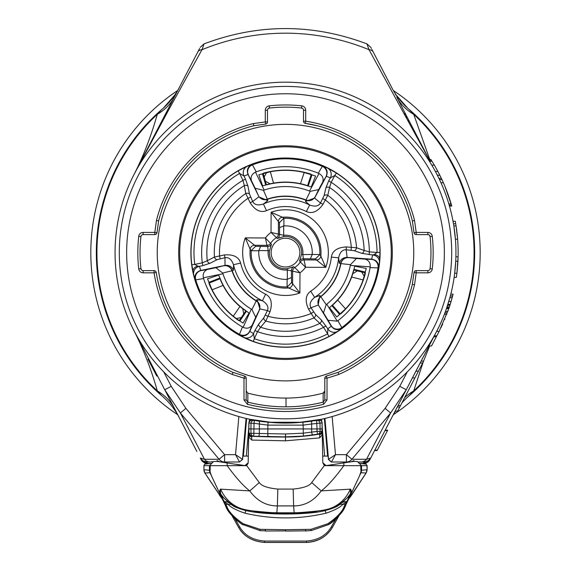 <?xml version="1.0" encoding="UTF-8"?>
<svg xmlns="http://www.w3.org/2000/svg" width="571" height="571" viewBox="0 0 571 571"><rect width="100%" height="100%" fill="white"/><g stroke="black" fill="none" stroke-linecap="round" stroke-linejoin="round"><path stroke-width="0.86" d="M196.588 450.94L134.321 331.323C143.978 350.658 151.636 370.522 157.296 390.899L162.071 395.974A189.172 189.172 0 0 1 162.071 109.261L157.296 114.336C150.994 136.44 143.335 156.297 134.321 173.919L197.802 51.975L134.321 173.919L173.605 98.455L172.742 98.069L176.525 92.381A73.466 73.466 0 0 0 179.301 87.513L187.495 71.775M136.055 334.57L134.877 332.386M163.42 387.224L169.13 398.187M173.841 97.991A2.941 2.941 -90 0 0 173.584 98.383A73.466 55.159 -152.5 0 1 157.296 114.336A188.566 188.566 0 0 0 157.296 390.899A73.466 55.159 152.5 0 1 174.533 408.565M175.09 409.643L175.461 410.356M191.492 441.14L184.868 428.428M201.52 460.297L201.049 459.498A7.344 7.344 152.5 0 0 207.566 463.466L201.727 460.576M206.081 461.96A7.344 7.344 0 0 0 206.795 461.996L206.802 461.996A7.344 7.337 -27.5 0 1 200.3 458.07L204.468 459.27L180.379 412.983L164.726 389.729L171.243 386.339L163.691 371.835M170.158 400.164L169.894 399.664M198.622 50.398L196.053 55.33M199.607 48.506L197.802 51.975A7.344 5.118 -152.5 0 1 201.984 49.706L168.267 110.646L134.321 173.919M194.397 58.513L179.008 88.077M162.071 109.261A73.466 73.466 -152.5 0 0 174.59 95.328A73.466 73.466 -152.5 0 1 162.071 109.261A73.466 73.466 0 0 0 164.541 107.034A73.466 73.466 0 0 1 162.071 109.261M163.399 108.09L174.669 95.214A73.466 73.466 0 0 0 179.301 87.513M157.596 376.032L156.768 376.032L147.946 359.095L148.774 359.095M366.932 43.874C312.644 23.475 258.356 23.475 204.068 43.874L201.984 49.706A219.428 219.428 0 0 1 369.016 49.706L366.932 43.874L370.779 47.322L371.4 48.506M429.121 159.509L369.016 49.706A7.344 5.118 -27.5 0 1 373.206 51.975L372.164 49.977M373.134 51.84L391.699 87.513A73.466 73.466 0 0 0 394.475 92.381L396.345 95.236L407.637 108.119A73.466 73.466 0 0 0 408.929 109.261A189.172 189.172 0 0 1 408.929 395.974L413.704 390.899L423.289 361.814M394.839 92.959A73.466 73.466 0 0 0 395.732 94.329M392.527 89.097L388.466 81.289M371.935 49.541L372.121 49.905M429.178 159.509L397.416 98.383A2.941 2.941 -90 0 0 397.159 97.991M445.116 186.817L451.754 206.074L449.463 206.074L448.992 204.454M451.104 203.826L448.806 203.826L449.163 205.046L451.461 205.046L451.104 203.826A172.642 172.642 0 0 0 443.382 182.77L440.969 182.77L438.892 178.316L441.34 178.316L440.791 177.181M429.413 161.3L432.019 161.3L431.269 160.108L428.65 160.108L429.413 161.3A170.436 170.436 0 0 1 431.783 165.155L434.345 165.155A172.642 172.642 0 0 1 441.34 178.316L443.382 182.77M285.5 423.061A170.436 170.436 0 0 0 455.943 252.618A170.436 170.436 0 0 0 285.5 82.181A170.436 170.436 0 0 0 115.064 252.618A170.436 170.436 0 0 0 285.5 423.061M434.631 335.141L406.274 389.729L399.757 386.339L407.309 371.835L408.929 370.158M410.82 368.138L416.859 361.222M430.298 342.529L430.598 342.043M431.448 340.651L432.497 338.889M421.063 361.322L429.057 345.969L431.54 345.969L439.163 331.323L448.792 308.668L446.458 308.668L444.067 315.128M442.375 319.246L440.826 322.793M439.106 326.476L434.338 335.819L436.829 335.812L438.35 332.893M449.991 297.248L449.841 297.798M449.156 300.218L448.906 301.081M448.792 308.668A172.642 172.642 0 0 0 449.927 305.257L452.203 297.52L449.827 297.848M449.755 298.119L449.505 299.004M449.241 299.925L448.827 301.345M448.792 301.452L447.507 305.571M447.864 311.309L445.459 311.466M438.185 328.361L437.971 328.789M437.807 329.124L437.258 330.202M450.455 295.5L450.812 294.122L450.348 295.928L452.625 295.928L452.853 295.021M450.669 294.686L450.783 294.215M444.395 314.286L446.758 314.286L444.395 314.286L444.01 315.278M442.489 318.982L440.933 322.544M444.602 313.75L444.466 314.107M449.084 300.467L448.649 301.931M449.891 297.619L449.227 299.975M449.919 297.52L446.244 309.282M448.642 309.097L448.913 308.311L446.586 308.311L445.787 310.567M453.809 225.752L455.408 239.192L457.621 239.192L456.065 225.923L453.838 225.923L453.488 223.803L453.852 226.037M454.73 272.902L454.131 277.385L456.357 277.385L456.607 275.586M455.708 223.718L455.273 221.262L453.031 221.262L453.488 223.803L455.722 223.803L455.287 221.355M454.616 231.426L454.666 231.826M454.644 231.655L454.752 232.518M457.085 271.696L457.928 261.211L455.722 261.211L454.687 273.224L456.907 273.224L458.092 256.807A172.642 172.642 0 0 0 457.3 235.552L456.3 227.444M439.663 179.929L438.892 178.316M423.554 361.108L429.67 345.969M429.777 159.509L413.704 114.336L408.929 109.261A73.466 73.466 0 0 1 396.495 95.45A73.466 73.466 0 0 0 408.929 109.261A189.172 189.172 0 0 1 408.929 395.974A73.466 73.466 27.5 0 0 401.905 402.905M332.144 416.552L335.477 454.652L328.511 459.312L328.018 456.093L322.701 456.093M399.757 386.339L385.104 408.365L390.628 412.983L351.922 459.27L366.532 459.27L390.628 412.983L406.274 389.729L370.715 458.042A7.344 7.344 0 0 1 364.198 461.996L357.881 462.01L364.198 461.996L363.434 463.466L369.951 459.512L385.218 430.184L385.004 430.598L387.488 430.598L387.702 430.184L385.218 430.184L395.132 411.134L397.616 411.134L400.557 405.481L398.073 405.481L395.132 411.134L397.616 411.134L399.265 407.972M361.008 461.996A7.344 7.102 90 0 0 366.532 459.27L370.715 458.042A7.344 7.344 0 0 1 364.198 461.996A7.344 7.337 -152.5 0 0 370.7 458.07L369.951 459.512A7.344 7.344 0 0 1 363.434 463.466L359.644 463.466M429.899 344.356L434.331 335.834L436.829 335.812L434.345 335.812L436.829 335.812L439.599 330.466M375.004 449.798L374.605 450.569L377.088 450.569L377.488 449.798M422.461 363.406L423.661 361.108L421.177 361.108L398.073 405.481M419.978 363.406L420.163 363.049M415.702 371.621L413.397 376.053M394.297 92.495L394.475 92.381A73.466 73.466 0 0 1 391.699 87.513A73.466 73.466 0 0 0 394.475 92.381L398.265 98.069L397.416 98.383A73.466 55.159 -27.5 0 0 413.704 114.336A188.566 188.566 0 0 1 413.704 390.899A73.466 55.159 27.5 0 0 404.582 397.759M327.597 456.093L324.378 418.564L324.935 418.436L328.511 459.312L331.437 461.996L335.477 454.652L346.397 454.652L346.397 461.996L349.766 461.989M385.104 408.365L346.397 454.652L351.922 459.27A7.344 7.102 90 0 1 346.397 461.996L331.23 461.996L328.296 459.312M321.694 421.427L321.502 419.214L297.498 422.668M273.502 422.668L249.498 419.214L249.306 421.427M248.299 456.093L242.982 456.093L242.489 459.312L246.065 418.436L246.629 418.564L243.403 456.093M211.434 463.445L207.566 463.445A7.344 7.337 -27.5 0 1 201.049 459.498A7.344 7.344 152.5 0 0 207.566 463.466L206.816 462.01A7.344 7.344 -90 0 1 200.285 458.042A7.344 7.344 -90 0 0 206.802 461.996L209.992 461.996A7.344 7.102 90 0 1 204.468 459.27L219.078 459.27L224.603 454.652L235.53 454.652L242.489 459.312L239.563 461.996L242.704 459.312M222.59 462.189L224.603 461.996L224.603 454.652L185.903 408.365L180.379 412.983L219.078 459.27A7.344 7.102 90 0 0 224.603 461.996L239.563 461.996L235.53 454.652L238.856 416.552M246.194 378.18A2.205 2.205 0 0 0 244.659 376.082L243.995 378.18L246.194 378.18L246.194 399.921L243.995 399.921L247.343 404.268L247.871 402.162L247.835 393.119L246.194 390.992M324.806 390.992L323.165 393.119L323.136 402.162L323.678 404.268L327.012 399.921L324.806 399.921L324.806 378.18L327.012 378.18L326.341 376.082A2.205 2.205 0 0 0 324.806 378.18M301.552 108.047L301.538 108.047A145.462 145.462 0 0 0 269.462 108.047L269.219 105.856A147.668 147.668 0 0 1 301.781 105.856L301.538 108.047A2.205 2.205 0 0 1 303.501 110.239L303.501 121.188A2.205 2.205 0 0 0 305.371 123.372L305.706 121.188L303.501 121.188A2.205 2.205 0 0 0 305.371 123.372L317.654 125.863M285.5 398.08A145.462 145.462 0 0 1 247.835 393.119A145.462 145.462 0 0 0 323.165 393.119A145.462 145.462 0 0 1 285.5 398.08M323.172 393.119L324.449 392.191M269.219 105.856A4.411 4.411 0 0 0 265.301 110.239L267.499 110.239L267.499 121.923L265.301 121.923L265.601 124.1A2.205 2.205 0 0 0 267.499 121.923M154.805 234.617A2.205 2.205 0 0 0 156.982 232.718L154.805 232.418L154.805 234.617L143.114 234.617L143.114 232.418A4.411 4.411 0 0 0 138.739 236.337L140.93 236.58A145.462 145.462 0 0 0 140.93 268.655L138.739 268.898A147.668 147.668 0 0 1 138.739 236.337M232.397 372.121L233.004 372.385L232.226 374.455A132.972 132.972 0 0 1 154.07 272.824L156.254 272.488A2.205 2.205 0 0 0 154.07 270.618A2.205 2.205 0 0 1 156.254 272.488A2.205 2.205 0 0 0 154.07 270.618L143.114 270.618A2.205 2.205 0 0 1 140.93 268.655L141.637 270.047M324.806 398.715L324.806 399.921L323.136 402.162A154.17 154.17 0 0 1 247.871 402.162L246.194 399.921L246.194 398.715M429.363 235.188L430.077 236.58A2.205 2.205 0 0 0 427.886 234.617A2.205 2.205 0 0 1 430.077 236.58A145.462 145.462 0 0 1 430.077 268.655L430.077 268.655A2.205 2.205 0 0 1 427.886 270.618L416.202 270.618L416.202 272.824L427.886 272.824A4.411 4.411 0 0 0 432.268 268.898L430.077 268.655A145.462 145.462 0 0 0 430.077 236.58L432.268 236.337A4.411 4.411 0 0 0 427.886 232.418L427.886 234.617L416.202 234.617L416.202 232.418L414.018 232.718A2.205 2.205 0 0 0 416.202 234.617M176.203 324.407L174.191 321.252M384.04 166.653L381.107 163.406M323.571 392.969A2.205 2.205 85.7 0 0 324.043 392.655A2.205 2.205 85.7 0 1 323.571 392.969M374.719 348.224L371.464 351.158A130.766 130.766 0 0 1 337.996 372.385A130.766 130.766 0 0 0 412.369 284.329L414.532 284.751A132.972 132.972 0 0 1 338.774 374.455L327.012 378.18L327.012 399.921M158.745 220.47L158.638 220.913L156.468 220.492A132.972 132.972 0 0 1 253.374 123.586L253.795 125.756A130.766 130.766 0 0 0 158.638 220.913L156.982 232.718M412.255 284.772L414.018 272.517L416.202 272.824L414.532 284.751M199.536 154.077L196.288 157.011M269.441 108.047L269.462 108.047A2.205 2.205 0 0 0 267.499 110.239A2.205 2.205 0 0 1 269.462 108.047L268.07 108.754M140.973 236.301L140.93 236.58A2.205 2.205 0 0 1 143.114 234.617A2.205 2.205 0 0 0 140.93 236.58A145.462 145.462 0 0 0 140.93 268.655A2.205 2.205 0 0 0 143.114 270.618L143.114 272.824A4.411 4.411 0 0 1 138.739 268.898M414.018 232.718L412.369 220.913A130.766 130.766 0 0 0 305.371 123.372A130.766 130.766 0 0 1 412.369 220.913L414.532 220.492L416.202 232.418L427.886 232.418M326.341 376.082L337.996 372.385L338.774 374.455M233.004 372.385A130.766 130.766 0 0 1 156.254 272.488A130.766 130.766 0 0 0 233.004 372.385L244.659 376.082M365.262 461.918A7.344 7.344 27.5 0 1 364.905 461.96M353.549 461.461L353.949 460.611L351.443 461.753M207.566 463.466L211.363 463.466M204.033 461.454A7.344 7.344 0 0 0 204.611 461.661M217.451 461.461L217.051 460.611L219.571 461.753M213.433 461.703L209.992 461.996M137.897 337.839L138.51 338.889M139.581 340.694L139.802 341.065M143.685 347.161L143.935 347.532M145.584 349.944L147.439 352.564M147.818 353.085L149.295 355.076M151.172 357.532L153.071 359.908M154.955 362.192L155.333 362.649M156.789 364.348L158.56 366.354M160.287 368.252L161.986 370.065M396.624 96.963A2.941 2.934 90 0 1 398.265 98.069M172.742 98.069A2.941 2.934 -90 0 1 174.383 96.963M176.703 92.495L176.525 92.381A73.466 73.466 0 0 1 174.669 95.214A2.941 1.263 34.5 0 1 175.447 94.914M374.826 450.148L377.31 450.148L387.702 430.184M412.869 377.067L412.426 377.909L414.91 377.909L418.407 371.207L415.916 371.207M420.192 362.992L422.676 362.992L400.557 405.481M400.528 405.546L399.779 406.98L397.295 406.98M436.822 335.819L436.337 336.762L433.853 336.762M431.54 345.969L429.057 345.969M441.033 327.554L441.676 326.205M450.455 303.572L450.205 304.372L447.892 304.372M453.081 294.122L450.812 294.122L453.081 294.122L452.46 296.549L452.625 295.928L452.46 296.549L452.625 295.928L450.348 295.928L452.553 296.192M450.426 303.665L450.576 303.165M449.191 307.498L449.927 305.257L447.607 305.257M444.652 319.524L444.88 318.982M449.127 307.676L449.505 306.556M449.655 306.092L449.869 305.428M450.569 303.194L451.668 299.461M448.735 301.652L451.119 301.367M451.261 300.874L451.761 299.133M452.203 297.52L452.625 295.928M448.913 308.311L449.17 307.548L446.843 307.548M449.17 307.548L449.377 306.941L447.05 306.941M448.107 310.624L447.907 311.181M456.907 273.224L456.357 277.385L454.131 277.385M456.971 272.695L457.414 268.506M457.664 265.458L458.035 258.799M456.707 230.37L456.643 229.892M453.031 221.262L455.273 221.262L455.522 222.654M455.851 224.567L456.829 231.348M457.692 240.134L457.321 235.759M457.25 235.066L457.164 234.231M458.078 247.914L458.063 247.322M458.12 249.962L458.12 249.541M458.113 249.291L458.085 247.992M458.142 252.118L458.135 251.133M457.949 244.467L457.649 239.52M457.928 261.211A172.642 172.642 0 0 0 458.092 256.807L455.886 256.807M442.853 181.578L442.397 180.586M440.127 175.825L439.641 174.862M433.874 164.355L431.897 161.108A172.642 172.642 0 0 0 430.884 159.509L428.257 159.509M440.148 175.868L439.691 174.962M438.913 173.434L438.378 172.399M438.128 171.928L437.465 170.686M440.848 177.303L436.615 169.137M435.966 167.967L434.345 165.155A172.642 172.642 0 0 0 432.019 161.3M434.253 164.99L433.817 164.255M428.528 159.923L431.269 160.108L428.65 160.108M442.132 180.001L441.59 178.851M429.292 161.108L431.897 161.108M436.679 173.919L437.379 175.276L439.848 175.276M435.359 171.428L437.857 171.428M439.477 179.537L441.911 179.537M450.433 201.606L450.055 200.385A172.642 172.642 0 0 0 444.523 185.397L444.195 184.64M441.433 178.509L440.648 176.889M253.795 125.756L265.601 124.1M416.202 270.618A2.205 2.205 0 0 0 414.018 272.517M245.437 465.665L236.244 464.266M331.23 461.996L349.502 461.996M334.763 464.309L325.591 465.672M284.943 380.878A128.261 128.261 0 0 0 413.761 253.181A128.261 128.261 0 0 0 286.064 124.357A128.261 128.261 0 0 0 157.239 252.061A128.261 128.261 0 0 0 284.943 380.878M285.964 146.833A105.792 105.792 0 0 1 391.292 253.081A105.792 105.792 0 0 1 285.036 358.41A105.792 105.792 0 0 1 179.715 252.161A105.792 105.792 0 0 1 285.964 146.833A105.792 105.792 0 0 0 179.715 252.161A105.792 105.792 0 0 0 285.036 358.41M190.892 252.204A94.615 94.615 0 0 0 285.086 347.232A94.615 94.615 0 0 0 380.115 253.032A94.615 94.615 0 0 0 285.914 158.01A94.615 94.615 0 0 0 190.892 252.204M379.387 262.824L379.965 252.446L377.024 252.453L374.248 254.566L372.599 254.966A7.344 7.08 8 0 1 379.387 262.824L378.323 267.935A94.079 94.079 0 0 1 341.943 327.882L337.889 320.724A85.921 85.921 0 0 0 370.094 267.642L370.186 266.871L350.316 265.415A66.065 66.065 0 0 1 326.776 304.207L337.247 321.159L337.889 320.724M337.904 331.187A7.344 7.08 -125.5 0 1 327.804 328.789L327.618 333.878L328.967 336.49L337.904 331.187L341.943 327.882A7.344 7.344 10.7 0 1 331.287 325.863L328.068 320.274L337.247 321.159M242.454 326.976L239.363 334.606A7.344 7.344 -18.2 0 0 249.67 331.216L253.503 333.664L254.352 338.682L253.353 341.444L243.803 337.354L239.363 334.606A94.079 94.079 0 0 1 195.475 279.918L203.59 278.555A85.921 85.921 0 0 0 242.454 326.976L243.139 327.326L251.311 309.154L251.947 309.518L255.701 317.29L259.926 308.897L249.755 331.53C247.322 335.641 243.903 336.769 239.485 334.92M193.755 274.986A7.344 7.08 -15.5 0 1 199.45 266.314L197.766 266.129L194.74 264.402L191.82 264.78L193.755 274.986L195.475 279.918A7.344 7.344 120.7 0 1 201.013 270.59L207.366 269.483C203.933 271.139 202.612 273.916 203.397 277.806L203.59 278.555M325.913 187.845A2.941 2.006 -166.7 0 1 329.567 187.459L331.166 182.292L328.675 180.95L325.913 187.845L324.057 195.653L320.509 202.99C318.575 206.295 314.956 206.959 309.66 205.003L306.341 211.541C312.187 214.082 317.74 211.677 323 204.332L320.509 202.99L314.578 198.073L318.668 189.608L310.217 191.356L306.02 199.964A56.508 56.508 0 0 0 267.299 199.122L263.481 190.343L255.109 188.223L258.406 195.617A7.344 7.33 -18.6 0 0 267.378 199.358L267.299 199.122A7.344 7.08 156 0 1 258.406 195.617L248.028 174.519L243.988 176.011L239.599 173.434L238.121 170.893L247.393 166.211L252.353 164.576A94.079 94.079 0 0 1 322.458 166.104L318.283 173.199A85.921 85.921 0 0 0 256.215 171.85L252.446 164.826A93.808 93.808 0 0 1 322.351 166.354A7.344 7.073 30.1 0 1 326.041 176.346A7.344 7.344 -109.3 0 0 322.458 166.104L322.779 166.011C326.94 168.388 328.125 171.792 326.341 176.225L322.808 181.928C323.743 178.231 322.472 175.433 318.982 173.534L318.283 173.199M327.34 167.953A7.344 7.08 114.5 0 1 330.316 177.895L334.82 175.518L336.398 173.042L327.34 167.953L322.779 166.011M257.036 299.604L262.432 300.774A53.396 53.396 0 0 1 233.496 264.723L240.634 263.06C238.821 256.95 233.418 254.238 224.41 254.93L224.981 257.699C228.757 257.064 231.59 259.405 233.496 264.723L233.468 270.24L232.211 270.668A56.258 56.258 0 0 0 256.35 300.739L256.222 300.953A7.344 7.08 26 0 1 259.248 310.017A7.344 7.33 -148.6 0 0 256.35 300.739L257.036 299.604L259.926 308.897L267.442 310.603L270.026 311.766C272.645 303.108 271.168 297.241 265.594 294.165L262.432 300.774C267.214 303.779 268.877 307.062 267.442 310.603L263.773 317.883L258.713 324.114L254.923 330.502L257.507 331.665L260.64 327.247A2.941 2.006 39.2 0 1 258.713 324.114M209.9 263.302A2.941 2.006 63.3 0 1 207.259 260.74L202.27 262.838L202.848 265.615L209.9 263.302L217.08 259.705L224.981 257.699L225.024 265.408L215.909 267.713L222.683 273.059L231.976 270.747A56.508 56.508 0 0 0 256.222 300.953L251.947 309.518M251.311 309.154A66.065 66.065 0 0 1 222.911 273.766L203.397 277.806M222.683 273.059L222.911 273.766M255.701 317.29L252.125 325.256C249.763 328.246 246.772 328.939 243.139 327.326M254.923 330.502L253.503 333.664A7.344 7.08 118 0 1 243.803 337.354M328.675 180.95L330.316 177.895L326.341 176.225L314.578 198.073L305.449 201.435L305.928 200.2A7.344 7.33 21.1 0 0 315.056 196.852A7.344 7.08 -153.5 0 1 306.02 199.964L305.928 200.2A56.258 56.258 0 0 0 267.378 199.358L267.806 200.614L263.445 203.997C258.063 205.724 254.48 204.896 252.689 201.513L250.141 202.741C255.087 210.314 260.533 212.954 266.471 210.67L263.445 203.997A53.396 53.396 0 0 1 309.66 205.003L305.449 201.435M310.217 191.356L309.539 191.078L318.982 173.534M255.109 188.223L251.311 180.365C250.541 176.632 251.932 173.891 255.501 172.149L264.173 190.086L263.481 190.343M264.173 190.086A66.065 66.065 0 0 1 309.539 191.078M251.311 180.365L248.028 174.519C246.444 170.008 247.778 166.661 252.032 164.462M267.806 200.614L258.827 196.852L252.689 201.513L249.47 194.026L247.957 186.139L245.494 179.13L242.946 180.365L244.317 185.604A2.941 2.006 169.2 0 1 247.957 186.139M256.215 171.85L255.501 172.149M245.494 179.13L243.988 176.011A7.344 7.08 -112 0 1 247.393 166.211M195.189 279.733C194.34 275.022 196.188 271.924 200.728 270.44L201.013 270.59A7.344 7.073 -99.9 0 0 195.725 279.84A93.808 93.808 0 0 0 239.499 334.37A7.344 7.073 -157.6 0 0 249.67 331.216L252.125 325.256M202.848 265.615L199.45 266.314L200.728 270.44L225.024 265.408C229.05 264.93 231.862 266.543 233.468 270.24M223.782 265.822A7.344 7.08 76.5 0 1 231.976 270.747L232.211 270.668A7.344 7.33 -108.9 0 0 223.782 265.822M341.865 328.211C337.732 330.623 334.185 329.945 331.237 326.184L331.287 325.863A7.344 7.073 150.1 0 0 341.786 327.668A93.808 93.808 0 0 0 378.059 267.892L378.323 267.935A7.344 7.344 -128.2 0 0 371.614 259.412L372.599 254.966L361.85 253.338L354.263 250.712L346.169 249.755L346.376 246.936C337.347 247.429 332.336 250.826 331.344 257.114L338.639 257.828C339.831 252.311 342.343 249.62 346.169 249.755L347.132 257.4L371.878 259.22C376.567 260.098 378.809 262.931 378.58 267.713M319.853 295.485L318.204 305.078L310.974 307.748C309.082 304.422 310.31 300.96 314.657 297.348L310.66 291.21C305.535 295 304.835 301.01 308.568 309.239L310.974 307.748L315.563 314.493L321.394 320.003L327.804 328.789L331.237 326.184L319.018 306.099A7.344 7.08 -33.5 0 1 320.838 296.713A56.508 56.508 0 0 0 340.93 263.602L350.444 264.687L356.468 258.499L347.132 257.4C343.078 257.457 340.494 259.42 339.388 263.295L338.639 257.828A53.396 53.396 0 0 1 314.657 297.348L319.853 295.485L320.688 296.52A7.344 7.33 141.1 0 0 319.018 306.099L323.486 312.851L326.198 304.657L326.776 304.207M332.693 305.028L332.543 304.864A70.304 70.304 0 0 0 353.57 270.226L353.784 270.276M340.559 313.764A82.281 82.281 0 0 0 341.258 313.129L340.709 313.929A82.502 82.502 0 0 0 365.376 273.273L365.155 273.245M370.094 267.642L378.059 267.892A7.344 7.073 92.4 0 0 371.614 259.412L365.169 259.141C368.787 260.333 370.465 262.91 370.186 266.871M326.198 304.657L320.688 296.52A56.258 56.258 0 0 0 340.687 263.552L340.93 263.602A7.344 7.08 -84 0 1 348.417 257.657A7.344 7.33 101.4 0 0 340.687 263.552L339.388 263.295M350.316 265.415L350.444 264.687M321.394 320.003A2.941 2.006 -46.7 0 1 319.896 323.364L323.571 327.333L325.984 325.841M369.144 254.716L369.351 251.89L364.134 250.462A2.941 2.006 -70.8 0 1 361.85 253.338M263.773 317.883A2.941 1.991 -141 0 0 265.779 321.045L260.64 327.247A78.662 78.662 0 0 0 319.896 323.364L313.979 317.883A71.211 71.211 0 0 1 265.779 321.045L270.026 311.766M323 204.332L327.783 195.318A71.211 71.211 0 0 1 356.547 247.743L364.134 250.462A78.662 78.662 0 0 0 329.567 187.459L327.783 195.318A2.941 1.991 13.5 0 0 324.057 195.653M249.47 194.026A2.941 1.991 -11 0 0 245.758 193.533L244.317 185.604A78.662 78.662 0 0 0 207.259 260.74L214.432 257.057A71.211 71.211 0 0 1 245.758 193.533L250.141 202.741M354.263 250.712A2.941 1.991 109 0 0 356.547 247.743L346.376 246.936M299.982 272.817L294.729 267.499A17.508 17.508 0 0 0 300.296 261.975L305.571 267.271L325.734 267.364A42.854 42.854 0 0 0 271.111 212.255L271.025 232.418L277.349 238.492L283.823 236.565A16.138 16.138 0 0 1 301.538 254.438L299.554 260.89L300.296 261.975A4.411 4.404 151.3 0 1 304.043 259.919L305.571 267.271A24.853 24.853 0 0 1 299.982 272.817L287.313 269.955L287.184 268.67A16.138 16.138 0 0 1 269.462 250.797L271.446 244.345L265.429 237.964L245.266 237.879A42.854 42.854 0 0 0 299.889 292.98L299.982 272.817M271.125 252.553A14.375 14.375 0 0 0 285.436 266.992A14.375 14.375 0 0 0 299.875 252.682A14.375 14.375 0 0 0 285.564 238.243A14.375 14.375 0 0 0 271.125 252.553M287.256 286.928L287.092 286.935A34.353 34.353 0 0 1 251.197 250.733L250.155 249.256A35.502 35.502 0 0 0 288.562 287.991L299.889 292.98L292.588 283.623A4.411 4.404 132.7 0 1 288.562 287.991L287.256 286.928L291.517 282.616L292.588 283.623L292.637 271.225A4.411 4.404 -60.8 0 1 294.729 267.499L293.651 266.743L287.184 268.67M320.845 255.986L325.734 267.364L316.441 259.976A4.411 4.404 137.8 0 0 320.845 255.986A35.502 35.502 0 0 0 282.445 217.244L271.111 212.255L278.412 221.619A4.411 4.404 -47.3 0 1 282.445 217.244L283.915 218.3A34.353 34.353 0 0 1 319.803 254.509L320.845 255.986M250.155 249.256L245.266 237.879L254.566 245.266A4.411 4.404 -42.2 0 0 250.155 249.256M251.211 250.562L255.558 246.344L254.566 245.266L266.957 245.316L265.429 237.964A24.853 24.853 0 0 1 271.025 232.418L283.687 235.288L283.823 236.565M269.462 250.797L268.184 250.655L267.628 246.515L266.957 245.316A4.411 4.404 -28.7 0 0 270.704 243.267A17.508 17.508 0 0 1 276.278 237.743A4.411 4.404 119.2 0 0 278.363 234.017L278.412 221.619L279.49 222.619L283.744 218.308M319.796 254.673L315.442 258.891L316.441 259.976L304.043 259.919L303.372 258.72A4.411 4.404 -29.6 0 0 299.554 260.89M293.651 266.743A4.411 4.404 -59.9 0 0 291.446 270.547L291.517 282.616M255.558 246.344L260.669 246.365L258.827 250.562L268.184 250.655A17.43 17.43 0 0 0 287.313 269.955L287.327 279.312L291.538 277.506M277.349 238.492A4.411 4.404 120.1 0 0 279.554 234.695L279.49 222.619M283.673 225.93L283.88 225.916A26.751 26.751 0 0 1 312.187 254.473L302.816 254.587A17.43 17.43 0 0 0 283.687 235.288L283.673 225.93L279.462 227.729M260.669 246.365L267.628 246.515A4.411 4.404 150.4 0 0 271.446 244.345M301.538 254.438L302.816 254.587L303.372 258.72L310.339 258.87L312.173 254.68M224.41 254.93L214.432 257.057A2.941 1.991 -116.5 0 0 217.08 259.705M308.568 309.239L313.979 317.883A2.941 1.991 133.5 0 0 315.563 314.493M258.827 250.562L258.82 250.762A26.751 26.751 0 0 0 287.12 279.319L287.327 279.312M333.992 303.829L334.299 303.536A70.526 70.526 0 0 0 351.672 277.014L352.828 273.616A70.526 70.526 0 0 0 353.192 272.403L354.712 266.172L366.247 268.434L363.12 279.918A82.281 82.281 0 0 0 364.291 276.343L361.686 271.974L365.247 272.881L364.898 274.201M352.828 273.616L353.856 269.983L357.417 270.89L352.828 273.616M340.287 314.007L332.458 305.242L340.287 314.007L342.543 311.923A82.281 82.281 0 0 0 345.548 308.875L336.804 316.948L329.474 307.762L337.682 300.06L345.548 308.875A82.281 82.281 0 0 0 363.12 279.918L351.672 277.014M332.458 305.242L333.371 304.414M333.393 304.393L334.392 303.451M341.337 313.051L342.079 312.366M341.33 313.058A82.281 82.281 0 0 0 342.436 312.023M361.686 271.974L357.417 270.89M365.14 463.267L366.04 464.159L359.13 463.259L361.243 465.379L357.375 461.504L353.663 461.447L343.856 462.874L343.856 465.665L326.398 465.665L343.856 462.874M267.813 436.308A11.02 10.977 0 0 1 270.911 436.736M258.056 421.02L259.448 421.227M260.255 421.334L264.873 421.912M280.532 422.99L285.479 423.061M285.521 423.061L291.881 422.947M248.885 422.676L248.87 422.918A2.941 2.941 83.8 0 1 252.339 420.078L252.346 420.078A2.941 2.941 83.8 0 0 248.87 422.918L251.012 423.282A2.941 2.891 99.6 0 1 254.395 420.434L254.045 423.282L259.334 424.003L259.355 428.935L250.926 428.935L250.99 433.339A2.941 2.891 92.3 0 0 253.767 436.223A778.494 778.494 0 0 0 259.084 436.422A778.494 778.494 0 0 1 253.767 436.223L252.325 436.165A2.941 2.891 -87.6 0 1 249.556 433.275L248.856 434.039L248.87 422.918L249.948 420.699L252.254 420.063L268.142 422.247L302.858 422.247L318.668 420.078A2.941 2.941 0 0 1 322.13 422.918L322.18 431.869L321.48 431.184L320.038 431.419A2.941 2.891 80.7 0 1 317.619 434.267A199.679 199.679 0 0 1 299.311 436.394M314.378 420.798L318.668 420.078A2.941 2.891 79.7 0 1 322.058 422.918L322.822 462.845L322.237 431.747L322.13 434.909L319.66 437.893L285.5 440.819L251.732 440.077L248.913 437.058L248.77 431.747L248.178 462.845L246.529 465.436L245.387 465.729M258.906 421.148A2.941 0.835 98.2 0 1 259.334 424.003L267.87 425.124L268.142 422.247L302.858 422.247L312.101 421.148A2.941 0.835 81.8 0 0 311.666 424.003L322.058 422.918L322.115 431.804A2.941 2.819 -35.4 0 1 319.71 434.545L319.082 434.024L303.394 436.066L285.5 436.872A778.494 778.494 0 0 1 275.872 436.808A778.494 778.494 0 0 0 285.5 436.872L285.5 440.819M205.867 463.267L204.968 464.159L211.87 463.259L209.757 465.379L213.625 461.504L217.337 461.447L244.766 465.693M244.602 465.665L227.144 465.665C236.094 477.877 243.639 486.285 249.777 490.896L220.356 489.14L219.435 492.595L226.901 506.463C228.457 511.445 233.86 517.198 243.096 523.714L260.019 529.324L285.5 529.71L310.988 529.324L327.904 523.714C337.14 517.198 342.543 511.445 344.106 506.463L351.565 492.595L350.644 489.14L321.223 490.896C327.383 486.264 334.927 477.856 343.856 465.665L360.722 465.665M326.398 465.665L324.471 465.436L322.822 462.845M319.66 437.893L319.71 434.545M295.128 436.637A199.679 199.679 0 0 1 285.5 436.872A778.494 778.494 0 0 1 267.799 436.672A778.494 778.494 0 0 1 267.071 436.651A778.494 778.494 0 0 0 267.799 436.672A778.494 778.494 0 0 0 285.5 436.872L285.5 433.981L303.13 433.189L317.012 431.419L317.048 428.935L311.645 428.935L311.659 432.119A2.941 0.849 82.1 0 0 312.915 434.981M252.325 436.165L251.697 436.758A2.941 2.805 -146.6 0 1 248.92 433.974L248.835 428.935L250.926 428.935L251.012 423.282L254.045 423.282L253.767 436.223L285.5 436.872M251.697 436.758L251.732 440.077M222.155 498.733L204.932 473.038L210.014 472.731L219.136 492.252L220.356 489.14L220.677 493.979L223.889 498.012L232.026 505.014C233.917 506.791 238.657 508.675 246.251 510.652C268.791 515.913 312.159 514.293 324.749 510.652L325.27 509.775C321.016 510.774 310.703 511.83 294.315 512.965L276.692 512.965C260.305 511.83 249.984 510.774 245.73 509.775C234.966 507.533 226.566 502.202 220.534 493.779L220.677 493.979M227.144 462.874L227.144 465.665L210.278 465.665L210.014 472.702L218.614 491.06M219.514 493.094L222.355 499.125A1.47 1.413 151.8 0 0 222.526 499.397M221.348 497.034L220.663 495.557M223.889 498.012L221.477 496.427A1.47 1.413 153.8 0 1 220.741 495.728L224.453 503.429A1.47 1.363 154.7 0 0 225.838 504.314M229.071 502.88A7.344 6.481 128.2 0 0 224.61 501.738L228.107 504.314C230.713 507.312 236.33 510.274 244.952 513.193C272.01 519.474 299.047 519.474 326.048 513.193A7.344 1.078 79.7 0 0 324.749 510.652C332.343 508.675 337.09 506.791 338.974 505.014L347.111 498.012L350.323 493.979L350.644 489.14L351.872 492.252L360.986 472.702L366.068 473.038L348.56 499.29M352.386 491.06L360.986 472.724A5.874 5.874 0 0 0 361.536 470.218L361.536 465.665L361.536 470.24L367.017 469.769L367.032 465.665L360.722 465.672L360.986 472.702L360.558 473.63M348.681 498.961L348.389 499.568M351.401 493.287L351.85 492.323L351.401 493.287M352.543 490.839L351.929 492.109M352.179 491.61L351.95 492.109L352.179 491.61M347.111 498.012L350.259 495.728L351.872 492.252L346.547 503.429A1.47 1.363 25.3 0 1 346.49 503.565L346.469 503.608A1.47 1.363 25.2 0 0 346.483 503.586M349.109 498.205L348.645 499.125A1.47 1.413 28.2 0 1 348.61 499.19L349.109 498.205A1.47 1.427 25 0 1 348.91 498.512M205.496 463.167L203.876 465.572L203.983 469.769L209.464 470.24L209.464 465.665L210.278 465.665M224.482 503.479L225.516 505.692C227.158 511.116 232.754 517.362 242.318 524.406L259.855 530.488M225.859 504.364A1.47 1.363 154.8 0 1 224.517 503.586M326.048 513.193C334.677 510.274 340.287 507.312 342.893 504.314L346.39 501.738A7.344 6.481 51.8 0 0 341.936 502.88M367.032 465.665L365.511 463.167M203.968 465.665L209.464 465.665M325.62 465.729L326.212 465.643L322.822 462.788L324.043 465.115L326.198 465.643M327.904 523.714L328.682 524.406C338.239 517.362 343.842 511.124 345.484 505.692L346.526 503.479M221.056 496.363L222.319 498.961M345.141 504.364A1.47 1.363 25.2 0 0 346.469 503.615L345.434 505.813A1.47 1.242 25.2 0 0 345.484 505.692M345.17 504.314A1.47 1.363 25.3 0 0 346.49 503.565L350.259 495.728M244.952 513.193A7.344 1.078 100.3 0 1 246.251 510.652L245.73 509.775A36.73 34.617 -81.9 0 1 220.699 489.169M254.202 511.409L254.202 511.402C252.339 513.265 318.754 513.258 316.798 511.409L316.798 511.409C318.582 514.4 252.275 514.385 254.202 511.409L254.209 511.402M351.879 492.259A1.47 1.435 25 0 1 351.5 492.744L350.466 493.779C344.441 502.195 336.048 507.526 325.27 509.775A36.73 34.617 -98.1 0 0 350.301 489.169M246.529 465.436L259.277 482.538A22.041 0.714 138 0 1 249.777 490.896C257.078 500.924 266.272 505.927 277.37 505.913L293.63 505.913C304.714 505.935 313.907 500.931 321.223 490.896A22.041 0.714 42 0 1 311.723 482.538L324.471 465.436M299.875 512.772L272.417 512.951L288.148 513.921L288.148 513.343L298.604 512.844M271.132 512.772L272.403 512.844M269.262 512.658L265.529 512.522C259.277 512.037 259.277 512.173 265.529 512.929L269.883 512.965M270.418 513.008L269.812 513.229C265.415 512.794 264.944 512.665 268.406 512.844L278.17 513.258M266.107 512.779L268.406 512.844M279.29 513.286L269.226 512.822M265.529 512.929C259.277 512.173 259.277 512.037 265.529 512.522L265.486 512.387M296.035 513.151L302.573 512.844M295.971 513.443L305.471 512.929C311.723 512.173 311.723 512.037 305.471 512.522L305.514 512.387M291.645 513.286L292.859 513.629M305.471 512.929C311.723 512.173 311.723 512.037 305.471 512.522L301.188 512.915C305.585 512.658 306.056 512.722 302.601 513.093L304.893 512.779M300.617 512.729L301.188 512.915M351.565 492.595A7.344 6.759 34.9 0 0 350.466 493.779M345.162 504.329L342.893 504.314A7.344 6.131 56.9 0 0 338.974 505.014M225.845 504.329L228.107 504.314A7.344 6.131 123.1 0 1 232.026 505.014M219.121 492.259A1.47 1.435 -24.9 0 0 219.5 492.744A7.344 6.838 144.8 0 1 220.642 493.936A7.344 6.838 144.8 0 1 220.67 493.979M219.435 492.595A7.344 6.759 145.1 0 1 220.534 493.779M210.442 473.63L210.021 472.731A5.874 5.874 180 0 1 209.464 470.218A5.874 5.874 180 0 0 210.014 472.702L209.464 470.24L211.584 476.078M232.169 515.977L238.414 527.076C243.831 536.447 252.532 541.558 264.523 542.407L306.484 542.407C318.461 541.558 327.162 536.447 332.586 527.076L338.839 515.977L332.572 527.104A1.47 0.485 29.2 0 1 331.294 526.933L335.869 519.06M222.333 499.075L219.521 495.25A11.484 1.649 -25.1 0 1 219.457 495.178A11.484 1.649 -25.1 0 1 219.421 495.093M349.666 497.826L351.55 495.178A11.484 1.649 -154.9 0 1 351.479 495.25L348.845 498.733M359.416 476.078L361.536 470.24M366.068 473.038L367.017 469.769A5.874 5.838 87.7 0 1 366.04 473.024M203.89 469.797L204.932 473.038A5.874 5.853 -122.8 0 1 203.933 469.776L203.876 465.572M204.96 473.024A5.874 5.838 -87.7 0 1 203.983 469.769L203.933 469.776M248.178 462.845L244.788 465.643M248.87 422.918L248.799 426.994M260.198 421.327L252.339 420.078A2.941 2.891 100.3 0 0 248.942 422.918L248.142 463.209L246.958 465.122L244.802 465.643M251.675 436.822A2.941 2.841 179 0 1 248.856 434.039L248.913 437.058M322.13 434.909L322.18 431.869A2.941 2.834 1 0 1 319.731 434.61M322.237 428.935L320.074 428.935L319.996 423.282A2.941 2.891 80.4 0 0 316.605 420.434L317.048 428.935L320.074 428.935L320.038 431.419L317.012 431.419L317.619 434.267M321.816 431.376A2.941 2.819 -35.4 0 1 319.403 434.124A199.829 199.829 0 0 1 285.5 437.022A778.644 778.644 0 0 1 251.997 436.301A2.941 2.805 -146.6 0 1 249.227 433.517M249.556 433.275L285.5 433.981M258.385 436.394A2.941 0.849 92 0 0 259.334 433.51L259.355 428.935L311.645 428.935L311.666 424.003L303.13 425.124L303.394 436.066M319.082 434.024A2.941 2.891 -99.7 0 0 321.48 431.184M235.131 519.06L239.713 526.933C244.695 535.448 252.96 540.152 264.523 541.044L306.484 541.044C318.018 540.159 326.291 535.455 331.294 526.933M222.433 499.268L222.661 499.668M348.339 499.668L348.567 499.268M322.115 422.718L322.058 422.333L322.115 422.718M322.015 422.147L321.801 421.619L322.015 422.147M321.08 420.713L318.654 420.078L321.08 420.713M267.806 436.501A11.02 10.977 0 0 1 270.054 436.715M106.292 176.553A194.682 194.682 0 0 1 177.624 90.553A194.682 194.682 0 0 0 177.617 414.674M393.383 414.674A194.682 194.682 0 0 0 393.376 90.553A194.682 194.682 0 0 1 464.708 328.682M407.987 120.231A180.357 180.357 0 0 1 409.45 121.602M161.557 121.602A180.357 180.357 0 0 1 163.013 120.231M436.23 173.056L435.801 172.249M436.323 168.602L436.929 169.701M442.703 186.76L441.397 183.726M442.475 180.75L442.91 181.706L442.475 180.75M443.003 181.921L443.239 182.434L443.003 181.921M442.018 185.147L441.611 184.219M436.865 335.734L438.635 332.336M436.894 330.909L437.664 329.403M441.162 327.283L442.618 324.171M449.691 305.97L449.82 305.592M450.769 302.551L450.983 301.831M455.494 264.973L455.444 265.643M455.38 266.407L455.344 266.9M457.906 243.589L457.735 240.691M455.722 261.211L455.094 269.612M458.099 256.45L458.142 252.924M458.106 256.158L458.12 255.273M458.135 250.576L458.099 248.513M458.07 247.636L458.042 246.751M458.128 249.984L458.099 248.813M458.135 254.395L458.142 252.632M456.6 229.599L456.343 227.729M453.652 224.767L453.838 225.945M453.667 224.874L453.731 225.274M307.298 185.546L307.227 185.753A70.304 70.304 0 0 0 266.714 184.868L266.657 184.654M310.924 174.362A82.281 82.281 0 0 0 310.024 174.076L310.995 174.155A82.502 82.502 0 0 0 263.452 173.12L263.538 173.32M305.606 185.018L305.2 184.897A70.526 70.526 0 0 0 273.538 183.113L270.026 183.812A70.526 70.526 0 0 0 268.791 184.105L262.631 185.903L258.82 174.783L270.333 171.75A82.281 82.281 0 0 0 266.657 172.528L264.173 176.96L263.174 173.427L264.494 173.063M270.026 183.812L266.364 184.74L265.365 181.207L270.026 183.812M306.42 185.268L307.591 185.639L311.274 174.476L308.34 173.57A82.281 82.281 0 0 0 304.193 172.492L315.563 176.025L311.266 186.967L300.496 183.705L304.193 172.492A82.281 82.281 0 0 0 270.333 171.75L273.538 183.113M306.391 185.261L305.078 184.861M266.079 172.663L265.522 172.799M308.483 173.613A82.281 82.281 0 0 1 309.925 174.048L308.954 173.748M264.173 176.96L265.365 181.207M220.113 279.041L220.313 278.955A70.304 70.304 0 0 0 245.68 310.56L245.551 310.745M209.214 283.444L209.571 284.315A82.281 82.281 0 0 1 209.214 283.444L209.007 283.523A82.502 82.502 0 0 0 238.771 320.609L238.871 320.417M243.753 309.461L243.753 309.461A70.526 70.526 0 0 1 242.739 308.704L249.092 313.022L243.025 323.086L236.258 318.539L233.296 316.22L239.948 306.463L242.739 308.704L243.738 313.95L245.801 310.91L244.759 310.189M243.738 313.95L241.255 317.59L236.258 318.539A82.281 82.281 0 0 1 212.105 289.804L207.501 278.826L218.65 275.079L223.068 285.429A70.526 70.526 0 0 1 220.963 281.06L220.791 280.675M244.095 309.71L244.773 310.196M221.013 281.175L219.992 278.748L209.072 283.102L210.264 285.935A82.281 82.281 0 0 0 212.105 289.804L223.068 285.429A70.526 70.526 0 0 0 239.948 306.463M236.737 318.896L237.201 319.232M238.064 319.853L239.185 320.631L241.255 317.59M209.614 284.415L210.007 285.35A82.281 82.281 0 0 1 209.607 284.415M162.071 395.974A73.466 73.466 0 0 1 179.301 417.729L179.308 417.736M395.582 411.134A73.466 73.466 27.5 0 0 391.699 417.729M331.437 461.996L346.397 461.996M324.671 456.093L322.208 427.401M248.792 427.401L246.329 456.093M285.5 86.414A166.204 166.204 0 0 1 451.704 252.618A166.204 166.204 0 0 1 285.5 418.821A166.204 166.204 0 0 1 119.296 252.618A166.204 166.204 0 0 1 285.5 86.414M285.5 93.758A158.859 158.859 0 0 1 444.359 252.618A158.859 158.859 0 0 1 285.5 411.477A158.859 158.859 0 0 1 126.641 252.618A158.859 158.859 0 0 1 285.5 93.758M432.268 236.337A147.668 147.668 0 0 1 432.268 268.898M301.816 108.097L301.538 108.047A2.205 2.205 0 0 1 303.501 110.239L305.706 110.239L305.706 121.188A132.972 132.972 0 0 1 414.532 220.492M305.706 110.239A4.411 4.411 0 0 0 301.781 105.856M265.301 110.239L265.301 121.923L253.374 123.586M143.114 232.418L154.805 232.418L156.468 220.492M154.07 270.618L154.07 272.824L143.114 272.824M243.995 399.921L243.995 378.18L232.226 374.455M323.678 404.268A156.411 156.411 0 0 1 247.343 404.268M430.027 268.934L430.077 268.655A2.205 2.205 0 0 1 427.886 270.618L427.886 272.824M286.035 406.823L286.007 398.08M405.845 116.313A181.828 181.828 0 0 1 407.437 117.74M369.951 459.512A7.344 7.344 0 0 1 363.434 463.466M359.573 463.445L363.441 463.445A7.344 7.337 -152.5 0 0 369.958 459.498M163.563 117.74A181.828 181.828 0 0 1 165.162 116.313M185.903 408.365L171.243 386.339M396.331 95.214A2.941 1.263 145.5 0 0 395.553 94.914M439.163 331.323L436.679 331.323M447.293 312.858L444.937 312.858M285.964 145.798A106.82 106.82 0 0 1 392.32 253.089A106.82 106.82 0 0 1 285.036 359.437A106.82 106.82 0 0 1 178.68 252.154A106.82 106.82 0 0 1 285.964 145.798M253.353 341.444A94.465 94.465 0 0 0 328.967 336.49M238.121 170.893A94.465 94.465 0 0 0 191.82 264.78M379.965 252.446A94.465 94.465 0 0 0 336.398 173.042M318.668 189.608L322.808 181.928M248.328 174.647A7.344 7.073 -27.6 0 1 252.446 164.826L252.353 164.576A7.344 7.344 111.8 0 0 248.328 174.647M215.909 267.713L207.366 269.483M323.486 312.851L328.068 320.274M365.169 259.141L356.468 258.499M254.352 338.682A91.524 91.524 0 0 0 327.618 333.878L323.571 327.333A83.851 83.851 0 0 1 257.507 331.665L254.352 338.682M377.024 252.453A91.524 91.524 0 0 0 334.82 175.518L331.166 182.292A83.851 83.851 0 0 1 369.351 251.89L377.024 252.453M239.599 173.434A91.524 91.524 0 0 0 194.74 264.402L202.27 262.838A83.851 83.851 0 0 1 242.946 180.365L239.599 173.434M197.766 266.129A5.81 4.561 167.7 0 0 193.005 271.775M374.248 254.566A5.81 4.561 4.8 0 1 379.708 259.534M322.851 198.644L325.342 199.986A66.015 66.015 0 0 1 351.301 247.293L351.094 250.119M220.142 258.706L219.571 255.929A66.015 66.015 0 0 1 247.992 198.294L250.541 197.066M306.341 211.541A46.065 46.065 0 0 0 266.471 210.67M310.66 291.21A46.065 46.065 0 0 0 331.344 257.114M313.572 311.952L311.159 313.443A66.015 66.015 0 0 1 267.999 316.27L265.415 315.106M240.634 263.06A46.065 46.065 0 0 0 265.594 294.165M315.442 258.891L310.339 258.87M283.88 225.916L283.915 218.3M319.803 254.509L312.187 254.473M251.197 250.733L258.82 250.762M287.12 279.319L287.092 286.935M354.02 269.319L365.44 272.103M331.944 305.692L339.688 314.535M259.277 482.538C261.332 485.871 267.521 488.048 277.841 489.083L293.159 489.083C303.494 488.048 309.675 485.864 311.723 482.538M226.901 506.463A1.47 1.242 154.8 0 1 225.574 505.82M220.763 495.771L225.566 505.813A1.47 1.242 154.8 0 1 225.516 505.692M243.096 523.714L242.332 524.556L235.359 519.275L228.857 511.652L225.566 505.813M260.019 529.324L259.841 530.652L265.372 530.83M265.379 529.652L265.372 531.009L285.5 530.909M285.5 529.71L285.5 531.066L305.628 530.83M305.621 529.652L305.628 531.009L311.152 530.488M310.988 529.324L311.159 530.652L328.668 524.556C339.752 518.268 346.768 503.986 345.434 505.813M344.106 506.463A1.47 1.242 25.2 0 0 345.434 505.82M276.685 512.965A36.73 0.685 -87.7 0 0 277.37 505.913L277.841 489.083M294.315 512.965A36.73 0.685 -92.3 0 1 293.637 505.913L293.159 489.083M302.858 422.247L303.13 425.124L267.87 425.124L267.799 436.672M251.054 420.128L249.02 422.04M306.484 541.044L306.484 542.407M264.523 541.044L264.523 542.407M239.713 526.933A1.47 0.485 150.8 0 1 238.428 527.104C243.41 536.169 252.111 541.287 264.523 542.45L306.484 542.45C318.068 541.879 326.762 536.761 332.572 527.104M222.09 498.512A1.47 1.427 155 0 1 221.898 498.205L222.69 499.732M348.474 499.397A1.47 1.413 28.2 0 0 348.61 499.19L348.317 499.732M406.01 114.992A182.927 182.927 0 0 0 404.318 113.529M166.689 113.522A182.927 182.927 0 0 0 164.998 114.985M265.708 184.925L262.41 173.648M308.24 185.86L312.03 174.733M246.372 311.295L239.849 321.073M219.742 278.113L208.786 282.36M196.788 156.547L197.98 155.455M198.922 154.613L199.457 154.149M174.576 321.873L174.219 321.302M374.219 348.688L373.02 349.78M372.078 350.623L371.543 351.094M386.31 77.149L373.655 52.839M374.155 451.425L374.605 450.569M365.04 461.946L366.104 461.746M370.715 458.042L368.01 460.933L364.198 461.996M204.068 43.874L200.221 47.322M196.845 451.425L196.003 449.805M194.233 446.415L194.012 445.987M192.12 442.347L191.62 441.397M200.285 458.042L202.99 460.933L206.802 461.996M174.669 95.214L176.525 92.381M421.177 361.108L423.661 361.108M222.44 499.29L204.868 473.045M351.55 495.178L366.132 473.045L367.11 469.797L367.124 465.572M222.611 499.568L220.948 496.17M238.428 527.104L232.154 515.963M220.477 495.171L219.914 493.951M219.185 492.295L219.535 493.151"/></g></svg>
